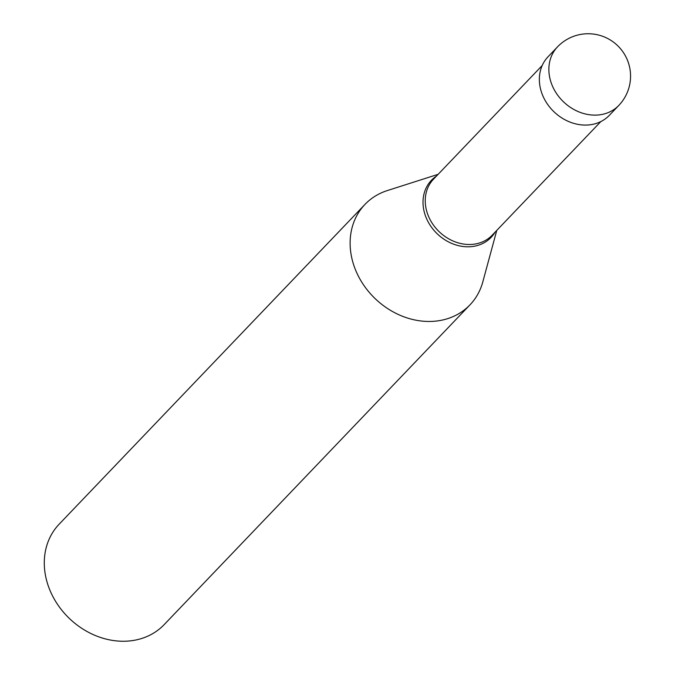 <?xml version="1.0" encoding="UTF-8"?>
<svg xmlns="http://www.w3.org/2000/svg" width="675" height="675" viewBox="0 0 675 675"><rect width="100%" height="100%" fill="white"/><g stroke="black" fill="none" stroke-linecap="round" stroke-linejoin="round"><path stroke-width="1.01" d="M618.806 105.418L609.289 115.374A42.382 35.623 43.7 0 1 586.018 125.078A42.382 35.623 -136.3 0 1 544.97 100.136A42.382 35.623 -136.3 0 1 548.024 56.793L557.542 46.837A42.382 35.623 -136.3 0 0 554.487 90.18A42.382 35.623 -136.3 0 0 595.544 115.121A42.382 35.623 43.7 0 0 618.806 105.418A42.382 42.382 0 0 0 587.495 33.75A42.382 42.382 0 0 0 557.542 46.837M600.843 121.576L492.176 235.204A40.567 34.096 43.7 0 1 469.91 244.493A40.567 34.096 -136.3 0 1 430.616 220.615A40.567 34.096 -136.3 0 1 433.544 179.128L542.202 65.5M496.775 230.394L482.794 281.931A72.655 61.071 43.7 0 1 470.002 304.83A72.655 61.071 43.7 0 1 430.118 321.46A72.655 61.071 -136.3 0 1 359.741 278.699A72.655 61.071 -136.3 0 1 364.981 204.398A72.655 61.071 -136.3 0 1 387.281 190.586L438.142 174.319M470.002 304.83L164.177 624.62A72.655 61.071 43.7 0 1 124.301 641.25A72.655 61.071 -136.3 0 1 53.924 598.489A72.655 61.071 -136.3 0 1 59.155 524.18L364.981 204.398M495.121 232.124A41.302 34.712 43.7 0 1 468.484 246.797A41.302 34.712 -136.3 0 1 426.769 219.088A41.302 34.712 -136.3 0 1 436.489 176.048"/></g></svg>
